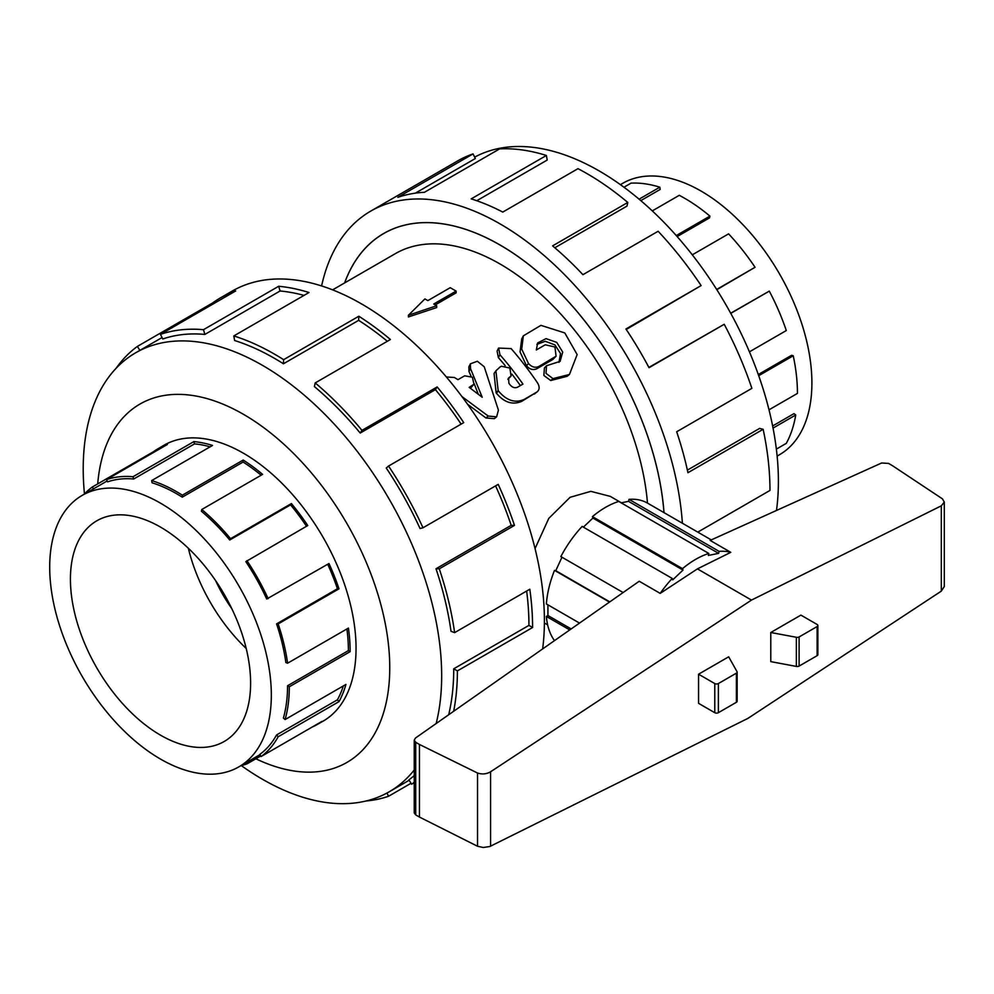 <?xml version="1.0" encoding="UTF-8"?>
<svg xmlns="http://www.w3.org/2000/svg" width="994" height="994" viewBox="0 0 994 994"><rect width="100%" height="100%" fill="white"/><g stroke="black" fill="none" stroke-linecap="round" stroke-linejoin="round"><path stroke-width="1.49" d="M461.962 396.594L488.228 416.051L496.602 416.859L498.429 410.174L484.24 366.798L477.356 361.244L470.398 363.816L470.497 368.575L482.214 397.24L469.205 387.387L473.989 384.193L472.361 377.186L464.645 375.819L457.986 379.658L454.395 377.509L446.331 376.962M496.602 416.859L494.291 418.673L485.967 417.977L467.515 404.198M471.057 376.241L468.957 371.445L468.895 366.811L470.398 363.816M478.238 394.146L474.225 383.808M473.989 384.193L470.398 388.256M534.399 394.034L536.723 392.183C539.543 390.046 539.879 387.064 537.742 383.237A214.605 123.902 -120 0 0 511.115 348.596L498.59 348.074L499.945 354.759A214.605 123.902 60 0 1 522.943 384.094L517.588 387.188C514.855 388.343 512.32 387.523 509.959 384.728A214.605 123.902 -120 0 0 508.903 383.274L508.568 377.993L511.09 375.981L509.847 368.041L501.398 366.239L499.945 367.072L495.907 370.824L498.168 390.58A214.605 123.902 60 0 1 498.416 390.928C506.356 400.483 514.88 403.34 524.012 399.513L537.282 391.798L521.701 401.365C512.581 405.217 504.144 402.495 496.379 393.177A209.51 120.957 -120 0 0 496.13 392.841L494.068 373.52L495.907 370.824M511.09 375.981L507.897 379.397M505.176 365.63A209.51 120.957 -120 0 0 498.367 357.591L497.087 351.068L498.59 348.074M498.367 357.591L499.945 354.759M520.371 385.585A209.51 120.957 -120 0 0 511.96 374.179M538.698 366.55L556.081 356.225L554.95 347.005L545.271 344.794L536.338 349.963L537.642 342.942L546.017 338.631L556.739 342.383L562.703 352.062L560.119 361.356L546.526 365.73L546.017 373.359L552.987 378.615L569.438 374.489L577.141 354.585L564.803 332.94L540.91 325.349L523.329 335.848L521.713 349.118L528.473 363.444C531.678 367.047 535.083 368.078 538.698 366.55L536.661 368.824C533.07 370.364 529.69 369.37 526.547 365.854L520.061 351.951L521.726 338.942L523.329 335.848M556.081 356.225L552.801 359.505L536.661 368.824M559.001 362.313L560.517 353.491L554.9 344.893L545.209 341.277L536.884 344.396M569.438 374.489L567.164 376.279L550.726 380.54L543.867 375.459L544.426 367.954L545.644 366.997M663.98 512.618A232.733 134.364 -120 0 0 556.155 288.794A232.733 134.364 -120 0 0 383.721 233.528A232.733 134.364 -120 0 0 344.657 282.905M535.045 548.601L548.8 518.359L570.096 497.298L590.796 491.347L610.241 496.354L621.387 502.79M647.479 503.088A209.51 120.957 -120 0 0 549.856 302.698A209.51 120.957 -120 0 0 395.339 253.644L332.605 289.863M456.122 291.093L433.744 304.015L436.689 305.717L408.422 315.235L424.91 298.908L427.855 300.61L450.232 287.688L456.122 291.093L456.122 292.845L435.26 304.885M436.689 305.717L436.689 307.568L408.422 316.949L408.422 315.235M215.648 580.682A101.935 58.845 -120 0 0 231.776 608.601M620.418 184.648L622.729 183.318A156.717 90.479 60 0 1 779.445 273.797A156.717 90.479 60 0 1 779.445 454.755L777.134 456.097M639.08 199.173L659.817 187.195L660.202 189.419L640.795 200.626M676.255 235.566L709.915 216.12L709.517 217.885L677.15 236.572M716.674 289.453L755.055 267.287L716.823 289.689M749.426 351.839L786.291 330.555A159.214 91.92 -120 0 0 769.281 291.118L730.689 313.222M768.996 409.826L797.449 393.4A159.214 91.92 -120 0 0 793.237 355.765L791.535 355.33L758.285 374.527M776.364 449.102L786.291 443.374A159.214 91.92 -120 0 0 795.734 414.983L793.995 413.628L772.624 425.966M793.237 355.765L758.708 375.695M769.281 291.118L730.764 313.358M755.055 267.287A159.214 91.92 -120 0 0 728.59 233.863L692.284 254.824M709.915 216.12A159.214 91.92 -120 0 0 679.25 195.321L652.288 210.89M659.817 187.195A159.214 91.92 -120 0 0 631.016 183.144L623.959 187.232M795.734 414.983L773.046 428.091M246.201 648.473A127.418 73.556 60 0 1 188.351 548.253M70.425 579.117A127.418 73.556 60 0 1 96.816 520.794A127.418 73.556 60 0 1 224.222 594.35A127.418 73.556 60 0 1 224.222 741.474A127.418 73.556 60 0 1 126.039 707.343A127.418 73.556 60 0 1 70.425 579.117M49.7 567.152A156.717 90.479 -120 0 0 118.112 724.862A156.717 90.479 -120 0 0 238.871 766.859A156.717 90.479 -120 0 0 238.871 585.888A156.717 90.479 -120 0 0 82.154 495.41A156.717 90.479 -120 0 0 49.7 567.152M343.328 685.935A156.717 90.479 -120 0 1 337.413 699.813L276.58 734.926A156.717 90.479 60 0 1 259.819 754.409L261.149 756.521L321.981 721.395A159.214 91.92 60 0 1 317.173 724.527A159.214 91.92 60 0 1 312.066 727.123M346.906 628.966A156.717 90.479 -120 0 1 348.385 650.623L287.552 685.748A156.717 90.479 60 0 1 283.402 718.016L285.104 719.544L345.937 684.419A159.214 91.92 60 0 1 339.004 701.615L278.171 736.74A159.214 91.92 60 0 1 261.149 756.521M327.709 564.269A156.717 90.479 -120 0 1 337.413 588.771L276.58 623.897A156.717 90.479 60 0 1 285.862 662.551L287.601 663.209L348.434 628.084A159.214 91.92 60 0 1 350.149 651.642L289.316 686.767A159.214 91.92 60 0 1 285.104 719.544M84.328 494.155A159.214 91.92 60 0 1 92.318 487.01L153.163 451.897A159.214 91.92 60 0 1 157.959 448.766A159.214 91.92 60 0 1 167.377 444.48L106.544 479.605A159.214 91.92 60 0 1 132.997 476.735L193.842 441.609A159.214 91.92 60 0 1 212.517 445.449L151.684 480.562A159.214 91.92 60 0 1 182.349 495.174L243.182 460.048A159.214 91.92 60 0 1 262.615 474.374L201.782 509.5A159.214 91.92 60 0 1 230.571 538.686L291.416 503.56A159.214 91.92 60 0 1 307.767 525.54L245.829 561.622A156.717 90.479 60 0 1 266.703 599.022L328.977 563.536A159.214 91.92 60 0 1 339.004 588.808L278.171 623.921A159.214 91.92 60 0 1 287.601 663.209M306.5 526.261A156.717 90.479 -120 0 0 290.571 504.865L291.416 503.56M201.782 509.5L201.397 511.251A156.717 90.479 60 0 1 229.726 539.99L290.571 504.865M261.136 475.219A156.717 90.479 -120 0 0 243.095 462.036L243.182 460.048M151.684 480.562L152.07 482.786A156.717 90.479 60 0 1 182.262 497.162L243.095 462.036M210.119 446.828A156.717 90.479 -120 0 0 194.526 443.883L193.842 441.609M106.544 479.605L107.638 481.841A156.717 90.479 60 0 1 133.693 479.009L194.526 443.883M260.776 755.937L246.922 763.926A159.214 91.92 60 0 1 241.045 765.604M246.922 560.653A159.214 91.92 60 0 1 268.144 598.661M474.647 157.127A253.47 146.342 60 0 1 681.076 241.095A253.47 146.342 60 0 1 776.476 510.469M697.788 532.125L769.977 490.44A258.651 149.336 -120 0 0 763.144 429.296L687.947 472.709A258.651 149.336 -120 0 0 676.678 431.769L751.874 388.356A258.651 149.336 -120 0 0 724.216 324.28L649.02 367.693A258.651 149.336 -120 0 0 625.922 328.989L701.118 285.576A258.651 149.336 -120 0 0 658.127 231.267L582.931 274.679A258.651 149.336 -120 0 0 552.589 245.878L627.786 202.453A258.651 149.336 -120 0 0 577.974 168.669L502.778 212.082A258.651 149.336 -120 0 0 471.193 198.875L546.389 155.462A258.651 149.336 -120 0 0 499.622 148.889L424.426 192.302A258.651 149.336 -120 0 0 397.861 197.321L473.057 153.908A258.651 149.336 -120 0 0 457.774 160.854L370.762 211.088A258.651 149.336 60 0 1 563.176 273.288A258.651 149.336 60 0 1 682.381 523.229M321.596 285.949A258.651 149.336 60 0 1 370.762 211.088M344.595 282.942A232.782 134.401 60 0 1 383.696 233.491A232.782 134.401 60 0 1 556.168 288.769A232.782 134.401 60 0 1 664.017 512.631M473.057 153.908L475.343 158.518L415.343 193.159M546.389 155.462L547.209 160.046L476.76 200.726M627.786 202.453L626.978 206.106L554.814 247.767M701.118 285.576L626.245 329.474M724.216 324.28L648.871 367.42M763.144 429.296L759.627 428.414L687.388 470.112M321.025 722.303A159.264 91.957 -120 0 0 323.062 721.184A159.264 91.957 -120 0 0 323.062 537.282A159.264 91.957 -120 0 0 163.799 445.337A159.264 91.957 -120 0 0 161.811 446.542M436.155 723.545A253.47 146.342 -120 0 0 351.044 443.548A253.47 146.342 -120 0 0 135.706 352.771A253.47 146.342 -120 0 0 83.21 468.808A253.47 146.342 -120 0 0 84.465 494.018M241.231 765.554A253.47 146.342 -120 0 0 389.176 791.808A253.47 146.342 -120 0 0 414.225 769.99M255.856 758.77A206.914 119.466 -120 0 0 389.698 663.209A206.914 119.466 -120 0 0 248.09 417.082A206.914 119.466 -120 0 0 97.71 483.904M116.112 368.289A258.651 149.336 60 0 1 137.383 346.409L212.579 302.996A258.651 149.336 60 0 1 220.382 297.914A258.651 149.336 60 0 1 235.677 290.956L160.469 334.369A258.651 149.336 60 0 1 203.459 329.697L278.668 286.284A258.651 149.336 60 0 1 309.01 292.522L233.814 335.935A258.651 149.336 60 0 1 283.625 359.666L358.822 316.241A258.651 149.336 60 0 1 390.406 339.513L315.197 382.926A258.651 149.336 60 0 1 361.978 430.352L437.174 386.939A258.651 149.336 60 0 1 463.738 422.624L388.542 466.049A258.651 149.336 60 0 1 422.997 527.777L498.205 484.364A258.651 149.336 60 0 1 514.482 525.404L439.286 568.829A258.651 149.336 60 0 1 454.618 632.631L529.814 589.218A258.651 149.336 60 0 1 532.598 627.5L457.402 670.913A258.651 149.336 60 0 1 453.649 711.282M414.225 782.266A258.651 149.336 60 0 1 411.64 784.229L414.225 782.738M411.031 783.272L388.542 796.269A258.651 149.336 60 0 1 365.941 801.015M542.637 648.933A258.651 149.336 -120 0 0 443.076 373.148A258.651 149.336 -120 0 0 232.186 291.093L220.382 297.914M414.225 775.618A253.47 146.342 60 0 1 408.894 779.855L411.64 784.229M457.402 670.913L453.736 668.8A253.47 146.342 60 0 1 448.667 714.785M453.736 668.8L528.932 625.388A253.47 146.342 -120 0 0 526.646 591.057M439.286 568.829L435.993 568.754A253.47 146.342 60 0 1 451.015 631.289L454.618 632.631M435.993 568.754L511.189 525.341A253.47 146.342 -120 0 0 495.584 485.88M388.542 466.049L386.256 468.025A253.47 146.342 60 0 1 420.027 528.522L422.997 527.777M461.129 424.127A253.47 146.342 -120 0 0 435.422 389.636L437.174 386.939M315.197 382.926L314.39 386.579A253.47 146.342 60 0 1 360.226 433.049L435.422 389.636M387.337 341.277A253.47 146.342 -120 0 0 358.635 320.354L358.822 316.241M233.814 335.935L234.621 340.52A253.47 146.342 60 0 1 283.439 363.779L358.635 320.354M304.015 295.404A253.47 146.342 -120 0 0 280.084 290.993L278.668 286.284M160.469 334.369L162.755 338.991A253.47 146.342 60 0 1 204.888 334.419L280.084 290.993M623.126 592.536L560.852 556.578A84.092 48.557 -60 0 1 582.136 526.422L672.23 578.446A84.092 48.557 120 0 0 660.202 593.381L697.44 568.879L730.776 552.329L710.151 540.413L881.641 462.993L888.561 463.415L892.426 465.652L942.461 498.864L944.3 502.069L941.318 505.822L751.489 600.09L490.576 771.791C486.501 774.127 482.152 774.537 477.53 773.021L419.443 744.469L415.716 742.319L414.225 740.157L415.492 738.02L639.217 581.254L660.202 593.381M583.379 527.143L592.909 518.06L592.424 516.631A84.092 48.557 -60 0 1 618.74 501.436L708.834 553.459A84.092 48.557 120 0 0 682.518 568.643L683.002 570.084L672.714 579.875L672.23 578.446M621.163 502.84L628.543 501.349L629.016 499.361A84.092 48.557 -60 0 1 647.628 503.175L711.269 539.916M554.49 640.621A84.092 48.557 -60 0 1 546.365 616.429L547.918 615.522L547.918 604.837M579.527 623.089L546.365 603.942A84.092 48.557 -60 0 1 554.503 570.345L555.758 570.68L561.97 557.224M414.225 740.157L414.225 812.906L415.716 814.906L419.443 817.056L477.53 846.254L483.246 847.484L489.831 846.515L747.973 718.351L941.318 591.119L944.3 586.547L944.3 502.069M697.44 568.879L751.489 600.09M770.772 632.507L800.903 615.112L817.118 624.468A2.547 1.466 180 0 1 817.863 625.512A2.547 1.466 180 0 1 817.118 626.555L799.101 636.955A2.547 1.466 180 0 1 796.356 637.278L770.772 632.507L770.772 661.631L796.356 666.415A2.547 1.466 0 0 0 799.101 666.092L817.118 655.68A2.547 1.466 0 0 0 817.863 654.648L817.863 625.512M796.356 637.278L796.356 666.415M698.558 674.205L698.558 703.33L714.773 712.698A2.547 1.466 0 0 0 718.376 712.698L736.392 702.286A2.547 1.466 0 0 0 737.15 701.255L737.15 672.118A2.547 1.466 180 0 1 736.392 673.162L718.376 683.561A2.547 1.466 180 0 1 714.773 683.561L698.558 674.205L728.689 656.81L736.964 671.571A2.547 1.466 180 0 1 737.15 672.118M477.53 846.254L477.53 773.021M419.443 817.056L419.443 744.469M569.748 629.923L546.365 616.429M609.484 602.091L554.503 570.345M609.794 601.879L555.758 570.68M730.776 552.329A84.092 48.557 120 0 0 719.109 551.372L718.637 553.36L708.349 555.447L708.834 553.459M592.424 516.631L682.518 568.643M683.002 570.084L592.909 518.06M629.016 499.361L719.109 551.372M718.637 553.36L628.543 501.349M571.152 628.941L547.918 615.522M139.856 350.373L137.383 346.409M213.176 303.953L212.579 302.996M204.888 334.419L203.459 329.697M283.439 363.779L283.625 359.666M360.226 433.049L361.978 430.352M511.189 525.341L514.482 525.404M528.932 625.388L532.598 627.5M388.542 796.269L386.952 793.05M276.58 734.926L278.171 736.74M246.263 762.584L246.922 763.926M92.318 487.01L93.486 488.874M132.997 476.735L133.693 479.009M182.349 495.174L182.262 497.162M230.571 538.686L229.726 539.99M276.58 623.897L278.171 623.921M287.552 685.748L289.316 686.767M337.413 588.771L339.004 588.808M348.385 650.623L350.149 651.642M337.413 699.813L339.004 701.615M485.967 417.977L488.228 416.051M468.957 371.445L470.497 368.575M470.907 387.971L472.684 385.386M507.934 379.385L509.885 377.012M508.021 378.975L509.4 377.285M496.13 392.841L498.168 390.58M496.379 393.177L498.416 390.928M521.701 401.365L524.012 399.513M552.801 359.505L554.826 357.231M550.726 380.54L552.987 378.615M526.547 365.854L528.473 363.444M817.118 626.555L817.118 655.68M799.101 636.955L799.101 666.092M714.773 712.698L714.773 683.561M718.376 712.698L718.376 683.561M736.392 702.286L736.392 673.162M941.318 591.119L941.318 505.822M490.576 846.18L490.576 771.791M415.716 814.906L415.716 742.319M544.426 367.954L546.526 365.73M386.157 232.124L383.721 233.528M544.389 623.002L547.644 624.878M107.203 480.947L82.154 495.41M259.981 754.67L238.871 766.859M165.836 444.219L157.959 448.766M325.05 719.979L317.173 724.527M389.176 791.808L409.155 780.265M135.706 352.771L162.047 337.562"/></g></svg>
